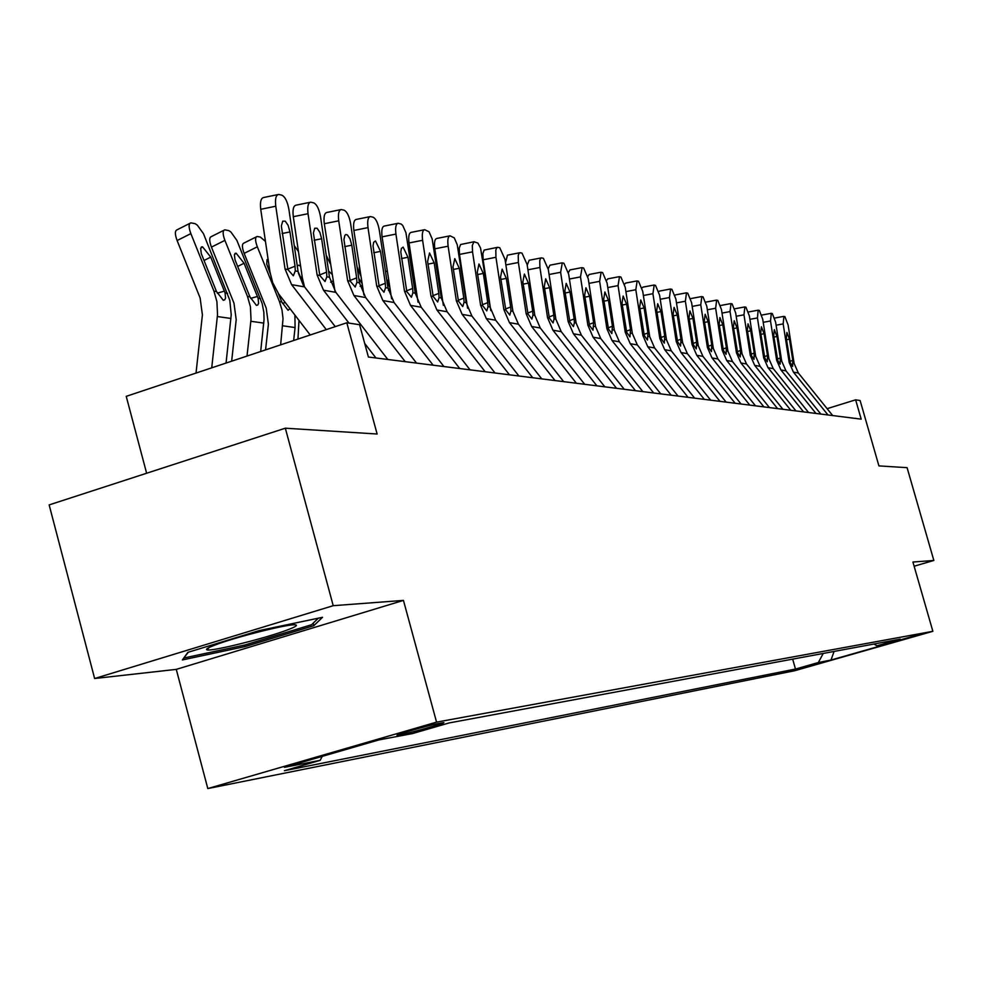 <?xml version="1.0" encoding="UTF-8"?>
<svg xmlns="http://www.w3.org/2000/svg" width="983" height="983" viewBox="0 0 983 983"><rect width="100%" height="100%" fill="white"/><g stroke="black" fill="none" stroke-linecap="round" stroke-linejoin="round"><path stroke-width="1.47" d="M916.869 635.215L892.245 642.194L916.869 635.215M207.806 788.563L794.682 670.725L932.867 631.307L436.563 722.136L207.806 788.563L176.276 669.374L403.448 600.404L333.225 605.688L94.626 678.516L176.276 669.374M94.626 678.516L49.15 504.906L285.328 428.195L377.128 434.019L346.802 322.78L126.229 396.346L146.627 473.253M914.129 566.22L933.85 560.457L907.088 467.675L878.913 465.893L860.113 400.523L855.64 399.835L827.121 408.67M333.225 605.688L285.328 428.195M346.802 322.78L359.594 324.722L368.404 357.026L861.194 419.151L855.64 399.835M398.643 734.94L404.111 733.908C411.889 732.544 448.002 722.235 443.579 722.64L437.103 723.783C429.51 725.073 392.659 735.603 397.378 735.124L398.508 734.436M322.215 756.382L320.175 760.326L284.406 770.697L795.48 669.054L792.679 659.138M320.175 760.326L284.456 767.342L378.959 739.904L412.405 733.588L449.12 722.947L900.256 639.147L877.02 645.782L888.743 643.57L830.979 660.048L818.347 662.53L795.48 669.054M403.448 600.404L436.563 722.136M933.85 560.457L912.924 562.03L932.867 631.307M818.347 662.53L823.226 653.462M873.961 644.037L877.02 645.782M830.979 660.048L834.1 651.434M182.371 659.949L245.013 646.581L313.835 625.679L322.522 617.299L259.229 630.582L187.876 652.343L182.371 659.949M313.172 623.185L313.835 625.679M244.607 645.069L245.013 646.581M326.295 329.624L291.607 284.64L285.058 269.023L275.781 206.221L260.728 209.305C259.917 202.068 260.888 198.136 263.641 197.522L277.894 194.597M310.223 334.982L278.693 293.966L272.733 282.735L269.969 272.021L260.728 209.305M335.252 326.639L304.558 286.901L298.07 271.443L288.879 209.256C287.417 201.392 285.045 196.686 281.765 195.138L278.644 194.437C275.916 195.052 274.957 198.971 275.781 206.221M287.736 269.121L295.035 266.209L295.281 270.927L293.352 275.793L287.884 269.551L281.347 225.955L282.735 221.163L285.242 221.15L288.117 225.304L289.973 231.939L282.109 233.524M295.035 266.209L289.973 231.939M226.053 363.059L231.226 314.781L229.789 300.22L203.493 233.721L197.3 225.119L195.089 223.657L190.849 222.858C188.539 223.731 188.539 227.319 190.862 233.622L177.112 240.54C174.802 234.237 174.814 230.649 177.161 229.764L189.928 223.325M211.726 367.839L217.526 314.683L216.924 301.72L213.95 291.14L190.862 233.622M196.022 373.073L202.4 314.904L200.127 297.996L177.112 240.54M225.058 292.909L225.549 298.107L224.702 299.84L223.276 300.282L216.493 291.546L201.269 253.602L200.655 248.306L202.559 246.831L210.743 257.116L225.058 292.909L227.564 293.315M375.936 357.972L364.705 343.448M348.977 323.112L323.518 290.206L317.104 274.97L308.035 213.704L293.29 216.702C292.492 209.625 293.401 205.791 296.03 205.177L310.014 202.314M304.509 286.839L302.346 277.882L293.29 216.702M387.83 359.471L335.854 292.356L329.489 277.267L320.495 216.592C319.07 208.912 316.796 204.329 313.663 202.842L310.714 202.179C308.109 202.781 307.224 206.627 308.035 213.704M319.622 274.945L326.589 272.18L326.848 276.776L325.029 281.543L319.794 275.473L313.405 232.934L314.707 228.253L317.091 228.228L319.831 232.258L321.625 238.734L314.142 240.233M326.589 272.18L321.625 238.734M405.229 361.67L353.905 295.502L347.626 280.634L338.73 220.819L324.304 223.731C323.505 216.825 324.365 213.065 326.86 212.463L340.609 209.674M334.933 291.103L324.304 223.731M416.546 363.096L365.651 297.554L359.434 282.821L350.612 223.583C349.223 216.076 347.036 211.615 344.05 210.178L341.248 209.551C338.766 210.141 337.931 213.901 338.73 220.819M349.997 280.487L356.645 277.857L356.903 282.354L355.195 287.024L350.194 281.113L343.927 239.582L344.861 235.379L345.832 234.556L347.417 234.962L350.046 238.894L351.779 245.209L344.652 246.622M356.645 277.857L351.779 245.209M433.134 365.185L382.866 300.552L376.71 286.028L367.998 227.614L353.868 230.452C353.081 223.682 353.88 220.008 356.264 219.418L369.768 216.69M363.931 295.097L353.868 230.452M443.935 366.548L394.072 302.506L387.978 288.117L379.327 230.243C377.976 222.92 375.875 218.558 373.024 217.169L370.358 216.579C367.986 217.157 367.212 220.843 367.998 227.614M378.934 285.783L385.299 283.276L385.569 287.675L383.96 292.246L379.155 286.483L373.024 245.922L373.663 242.273L375.494 240.97L380.532 251.378L373.737 252.729M385.299 283.276L380.532 251.378M260.667 351.509L264.058 319.524L263.849 312.348L262.191 303.587L236.891 240.393L230.919 232.025L228.793 230.612L224.775 229.838C222.576 230.686 222.613 234.2 224.898 240.368L211.443 247.114C209.17 240.946 209.146 237.431 211.37 236.571L223.927 230.268M247.016 356.067L251.021 319.475L250.432 306.831L247.507 296.497L224.898 240.368M231.644 361.191L236.203 319.684L233.979 303.182L211.443 247.114M258.087 298.193L258.603 303.268L257.804 304.963L256.452 305.406L249.94 296.891L235.023 259.856L234.372 254.671L236.166 253.233L244.067 263.247L258.087 298.193L260.483 298.574M293.647 340.511L295.084 327.548L294.912 315.088M280.647 344.849L283.03 318.725L281.998 309.964L279.467 301.609L257.325 246.794L244.14 253.381C241.904 247.335 241.843 243.895 243.956 243.059L256.317 236.878M265.57 349.874L268.396 324.23L266.221 308.121L244.14 253.381M289.973 308.687L288.068 310.272L281.789 301.978L278.189 293.253M257.325 246.794C255.076 240.761 255.002 237.321 257.104 236.485L260.323 237.038L265.459 241.4M267.032 259.623L266.712 264.095L270.202 273.495M297.947 339.086L298.992 320.397M298.291 272.783L303.305 285.156M297.271 266.037L298.721 265.152L300.626 266.233M298.451 251.599L294.249 245.603M459.749 368.539L410.501 305.369L404.48 291.177L395.928 234.089L382.08 236.854C381.306 230.231 382.055 226.631 384.328 226.053L397.599 223.387M391.603 298.795L382.08 236.854M470.058 369.841L421.203 307.237L415.219 293.167L405.93 232.676L402.735 225.463L401.175 224.038L398.14 223.276C395.879 223.854 395.141 227.466 395.928 234.089M406.569 290.833L412.651 288.449L412.921 292.75L411.422 297.222L406.802 291.607L400.794 251.967L401.383 248.404L403.128 247.114L407.982 257.276L401.482 258.554M412.651 288.449L407.982 257.276M330.214 263.567L326.233 255.297M328.555 270.939L331.787 274.11M287.945 629.722C295.514 626.835 298.021 625.2 295.441 624.844C289.309 623.529 234.581 637.291 214.466 645.253C207.978 647.76 205.459 649.284 206.909 649.812C210.755 651.901 266.651 638.016 287.945 629.722M184.079 657.602L188.306 652.208M318.308 618.184L311.586 624.733L244.865 645.008L184.165 657.934M485.184 371.746L436.894 309.977L430.984 296.092L422.604 240.282L409.026 242.973C408.264 236.485 408.965 232.959 411.152 232.381L424.177 229.789M418.058 302.223L409.026 242.973M495.027 372.987L447.13 311.758L441.269 297.996L432.151 238.844L429.067 231.804L424.681 229.69C422.53 230.255 421.83 233.782 422.604 240.282M432.962 295.662L438.787 293.389L439.069 297.591L437.656 301.99L433.22 296.51L427.605 261.49L429.534 252.987L434.203 262.903L427.998 264.12M438.787 293.389L434.203 262.903M509.489 374.818L462.145 314.376L456.345 300.798L448.125 246.192L434.805 248.822C434.044 242.469 434.707 239.016 436.796 238.451L449.612 235.908M443.358 305.369L434.805 248.822M518.913 375.998L471.926 316.084L466.175 302.617L457.242 244.742L454.269 237.861L450.067 235.822C448.002 236.375 447.363 239.84 448.125 246.192M458.213 300.294L463.792 298.119L464.074 302.236L462.747 306.549L458.483 301.191L452.979 266.934L454.785 258.603L459.294 268.285L453.36 269.44M463.792 298.119L459.294 268.285M532.737 377.742L486.302 318.59L480.613 305.295L472.54 251.857L459.479 254.425L459.245 248.035L460.622 244.509L473.941 241.769M467.601 308.232L459.479 254.425M541.768 378.885L495.678 320.225L490.038 307.04L480.564 248.085L477.935 243.096L474.003 241.744L472.307 245.467L472.54 251.857M482.383 304.718L487.74 302.641L488.023 306.671L486.769 310.898L482.653 305.676L477.271 272.144L478.967 263.985L483.317 273.446L477.627 274.552M487.74 302.641L483.317 273.446M555.026 380.556L509.452 322.633L503.874 309.608L495.948 257.288L483.132 259.795L482.886 253.516L484.177 250.063L497.263 247.384M490.812 310.64L483.132 259.795M563.677 381.65L518.434 324.193L512.905 311.292L505.029 259.401L499.782 247.777L497.963 247.347L496.661 247.863L495.801 250.186L495.948 257.288M505.532 308.969L510.681 306.979L510.963 310.923L509.784 315.076L505.827 309.977L500.544 277.145L502.141 269.133L506.343 278.386L500.888 279.442M510.681 306.979L506.343 278.386M576.382 383.247L531.643 326.503L526.163 313.749L518.385 262.498L505.876 264.918M584.676 384.292L540.269 328.003L534.826 315.359L527.109 264.513L522.034 253.159L520.29 252.729L519.049 253.245L518.225 255.531L518.385 262.498M505.545 262.78L507.461 255.15L519.638 252.766M527.748 313.049L532.688 311.144L532.983 315.015L531.864 319.082L528.043 314.093L522.858 281.937L524.369 274.073L528.436 283.129L523.202 284.136M532.688 311.144L528.436 283.129M360.589 275.572L357.062 266.946M358.758 278.361L361.683 282.92M389.538 286.741L386.749 279.946M387.843 287.22L390.521 293.364M360.515 275.068L359.311 266.995M417.148 297.149L415.059 292.037M385.545 271.824L387.167 270.915M596.878 385.827L552.95 330.214L547.568 317.718L539.925 267.487L527.908 269.809M604.84 386.835L561.232 331.652L555.886 319.254L548.293 269.428L543.39 258.308L541.707 257.902L540.527 258.406L539.741 260.655L539.925 267.487M527.22 265.263L529.124 260.262L541.105 257.939M549.067 316.968L553.81 315.138L554.105 318.934L553.06 322.928L549.374 318.05L544.287 286.532L545.7 278.828L549.632 287.687L544.607 288.646M553.81 315.138L549.632 287.687M616.562 388.31L573.408 333.778L568.125 321.527L560.617 272.291L549.067 274.503M624.217 389.28L581.371 335.166L576.124 323.014L568.666 274.159L563.91 263.272L562.301 262.879L560.617 272.291M548.195 268.752L549.939 265.189L561.723 262.916M569.55 320.728L574.121 318.971L574.404 322.694L573.421 326.626L569.857 321.846L564.869 290.956L566.208 283.387L570.005 292.062L565.176 292.983M574.121 318.971L570.005 292.062M635.473 390.693L593.081 337.206L587.883 325.189L580.498 276.899L569.403 279.025M642.845 391.627L600.736 338.545L595.575 326.614L588.239 278.693L583.644 268.027L582.096 267.659L580.498 276.899M568.383 272.561L569.956 269.92L581.555 267.683M589.235 324.353L593.634 322.67L592.995 330.177L589.554 325.508L584.652 295.207L585.917 287.761L589.603 296.264L584.946 297.149M593.634 322.67L589.603 296.264M653.67 392.991L612.004 340.511L606.892 328.715L599.642 281.335L588.964 283.374M660.76 393.888L619.376 341.801L614.301 330.091L607.089 283.067L602.628 272.623L601.129 272.254L599.642 281.335M587.822 276.432L589.21 274.466L600.625 272.279M608.182 327.831L612.421 326.221L611.831 333.593L608.502 329.022L603.697 299.287L604.877 291.976L608.452 300.319L603.98 301.154M612.421 326.221L608.452 300.319M671.192 395.203L630.226 343.681L625.2 332.119L618.061 285.611L607.777 287.564M678.012 396.063L637.316 344.922L632.339 333.434L625.237 287.282L620.912 277.034L619.474 276.69L618.061 285.611M606.548 280.29L607.973 278.877M626.417 331.197L630.508 329.637L629.968 336.886L626.749 332.401L622.018 303.231L623.136 296.043L626.601 304.214L622.3 305.025M630.508 329.637L626.601 304.214M688.063 397.329L647.772 346.753L642.833 335.387L635.817 289.727L625.901 291.607M694.637 398.152L654.617 347.945L649.714 336.665L642.735 291.337L638.532 281.285L637.144 280.954L635.817 289.727M624.598 284.099L625.839 283.104M644 334.429L647.944 332.93L647.453 340.057L644.332 335.658L639.687 307.015L640.732 299.95L644.098 307.962L639.945 308.748M647.944 332.93L644.098 307.962M704.32 399.381L664.692 349.702L659.839 338.533L652.921 293.696L643.374 295.502M710.672 400.179L671.291 350.845L666.474 339.762L659.605 295.244L655.514 285.389L654.187 285.07L652.921 293.696M642.01 287.835L643.054 287.171M660.945 337.55L664.754 336.112L664.311 343.116L661.276 338.803L656.705 310.677L657.701 303.735L660.969 311.586L656.963 312.336M664.754 336.112L660.969 311.586M720.011 401.359L681.022 352.541L676.243 341.58L669.435 297.53L660.22 299.262M726.13 402.133L687.387 353.659L682.644 342.772L675.886 299.029L671.905 289.346L670.615 289.039L669.435 297.53M658.807 291.509L659.679 291.103M677.299 340.56L680.973 339.184L680.568 346.077L677.631 341.838L673.134 314.204L674.08 307.372L677.25 315.088L673.38 315.801M680.973 339.184L677.25 315.088M735.149 403.263L696.775 355.293L692.069 344.517L685.372 301.228L676.476 302.887M741.059 404.013L702.931 356.362L698.249 345.66L691.602 302.666L687.744 293.167L686.49 292.873L685.372 301.228M675.038 295.109L675.714 294.888M693.076 343.472L696.64 342.145L696.271 348.916L693.408 344.763L688.997 317.607L689.882 310.886L692.966 318.455L689.23 319.156M696.64 342.145L692.966 318.455M749.783 405.107L711.999 357.947L707.367 347.355L700.768 304.804L692.179 306.401M755.485 405.832L717.946 358.979L713.339 348.461L706.789 306.192L703.029 296.866L701.825 296.571L700.768 304.804M708.325 346.286L711.766 344.996L711.434 351.668L708.657 347.589L704.32 320.9L705.155 314.277L708.153 321.724L704.553 322.387M711.766 344.996L708.153 321.724M763.914 406.888L726.707 360.515L722.149 350.095L715.649 308.244L707.342 309.792M769.431 407.589L732.458 361.511L727.924 351.164L721.473 309.596L717.811 300.429L716.644 300.147L715.649 308.244M723.07 349.014L726.388 347.773L726.093 354.335L723.402 350.329L719.126 324.071L719.912 317.558L722.837 324.869L719.347 325.508M726.388 347.773L722.837 324.869M777.578 408.609L740.936 362.997L736.439 352.75L730.05 311.586L722.014 313.073M782.91 409.284L746.502 363.968L742.03 353.782L735.665 312.889L732.114 303.882L730.983 303.612L730.05 311.586M737.324 351.644L740.543 350.44L740.273 356.903L737.655 352.971L733.441 327.155L734.19 320.741L737.041 327.917L733.662 328.543M740.543 350.44L737.041 327.917M790.799 410.28L754.698 365.393L750.275 355.305L743.971 314.818L736.193 316.256M795.96 410.931L760.08 366.327L755.681 356.313L749.415 316.084L745.95 307.224L744.856 306.966L743.971 314.818M751.11 354.199L754.231 353.032L753.998 359.397L751.442 355.527L747.301 330.128L748.002 323.812L750.779 330.866L747.51 331.468M754.231 353.032L750.779 330.866M803.59 411.889L768.03 367.716L763.668 357.8L757.451 317.939L749.918 319.328M808.591 412.528L773.24 368.625L768.903 358.77L762.722 319.168L759.343 310.456L758.151 310.186L757.451 317.939M764.467 356.657L767.49 355.539L767.281 361.805L764.799 358.009L760.719 333.004L761.383 326.786L764.086 333.729L760.928 334.306M767.49 355.539L764.086 333.729M815.988 413.462L780.932 369.964L776.631 360.196L770.512 320.974L763.213 322.313M820.83 414.064L785.982 370.849L781.706 361.142L775.624 322.154L772.319 313.589L771.299 313.344L770.512 320.974M777.406 359.053L780.33 357.972L780.158 364.14L777.737 360.405L773.719 335.793L774.334 329.661L776.975 336.493L773.916 337.058M780.33 357.972L776.975 336.493M827.993 414.973L793.441 372.152L789.202 362.53L783.168 323.911L776.091 325.201M832.687 415.563L798.343 372.999L794.129 363.44L788.12 325.054L784.901 316.637L783.906 316.391L783.168 323.911M789.939 361.375L792.777 360.319L792.63 366.401L790.271 362.727L786.314 338.496L786.904 332.463L789.472 339.184L786.498 339.713M792.777 360.319L789.472 339.184M403.78 732.704L404.111 733.908M287.884 269.551L285.058 269.023M298.07 271.443L295.281 270.927M304.558 286.901L291.607 284.64M213.95 291.14L216.493 291.546M217.354 316.538L230.956 318.467M210.743 257.116L203.96 260.507M217.292 293.155L224.419 291.128M319.794 275.473L317.104 274.97M329.489 277.267L326.848 276.776M335.854 292.356L323.518 290.206M350.194 281.113L347.626 280.634M359.434 282.821L356.903 282.354M365.651 297.554L353.905 295.502M379.155 286.483L376.71 286.028M387.978 288.117L385.569 287.675M394.072 302.506L382.866 300.552M247.507 296.497L249.94 296.891M250.849 321.281L263.788 323.112M244.067 263.247L237.616 266.467M250.665 298.377L257.46 296.448M279.467 301.609L281.789 301.978M282.748 325.803L295.084 327.548M282.453 303.342L285.254 302.555M302.162 276.616L300.233 277.575M406.802 291.607L404.48 291.177M415.219 293.167L412.921 292.75M421.203 307.237L410.501 305.369M332.819 281.089L330.607 282.17M433.22 296.51L430.984 296.092M441.269 297.996L439.069 297.591M447.13 311.758L436.894 309.977M458.483 301.191L456.345 300.798M466.175 302.617L464.074 302.236M471.926 316.084L462.145 314.376M482.653 305.676L480.613 305.295M490.038 307.04L488.023 306.671M495.678 320.225L486.302 318.59M505.827 309.977L503.874 309.608M512.905 311.292L510.963 310.923M518.434 324.193L509.452 322.633M528.043 314.093L526.163 313.749M534.826 315.359L532.983 315.015M540.269 328.003L531.643 326.503M362.051 285.389L360.147 286.323M389.133 289.96L388.383 290.329M388.506 279.872L387.019 280.597M415.158 283.854L413.917 284.456M440.654 287.7L439.782 288.13M549.374 318.05L547.568 317.718M555.886 319.254L554.105 318.934M561.232 331.652L552.95 330.214M569.857 321.846L568.125 321.527M576.124 323.014L574.404 322.694M581.371 335.166L573.408 333.778M589.554 325.508L587.883 325.189M595.575 326.614L593.929 326.319M600.736 338.545L593.081 337.206M608.502 329.022L606.892 328.715M614.301 330.091L612.716 329.796M619.376 341.801L612.004 340.511M626.749 332.401L625.2 332.119M632.339 333.434L630.803 333.151M637.316 344.922L630.226 343.681M644.332 335.658L642.833 335.387M649.714 336.665L648.239 336.383M654.617 347.945L647.772 346.753M661.276 338.803L659.839 338.533M666.474 339.762L665.049 339.504M671.291 350.845L664.692 349.702M677.631 341.838L676.243 341.58M682.644 342.772L681.268 342.514M687.387 353.659L681.022 352.541M693.408 344.763L692.069 344.517M698.249 345.66L696.935 345.414M702.931 356.362L696.775 355.293M708.657 347.589L707.367 347.355M713.339 348.461L712.061 348.228M717.946 358.979L711.999 357.947M723.402 350.329L722.149 350.095M727.924 351.164L726.683 350.931M732.458 361.511L726.707 360.515M737.655 352.971L736.439 352.75M742.03 353.782L740.838 353.561M746.502 363.968L740.936 362.997M751.442 355.527L750.275 355.305M755.681 356.313L754.526 356.104M760.08 366.327L754.698 365.393M764.799 358.009L763.668 357.8M768.903 358.77L767.784 358.562M773.24 368.625L768.03 367.716M777.737 360.405L776.631 360.196M781.706 361.142L780.625 360.933M785.982 370.849L780.932 369.964M790.271 362.727L789.202 362.53M794.129 363.44L793.072 363.243M798.343 372.999L793.441 372.152M201.208 247.175L201.933 246.819M234.925 253.553L235.588 253.221M209.256 647.453L206.909 649.812M413.831 275.019L412.59 275.633M439.352 279.012L438.479 279.43M607.764 278.853L618.995 276.714M625.63 283.079L636.689 280.978M642.857 287.147L653.756 285.082M659.495 291.079L670.222 289.051M675.542 294.875L686.109 292.885M691.049 298.537L701.469 296.583M706.04 302.088L716.3 300.171M720.576 305.504L730.664 303.624M734.768 308.785L744.549 306.979M748.518 311.967L757.991 310.223M761.825 315.051L771.016 313.356M774.715 318.05L783.635 316.403"/></g></svg>
